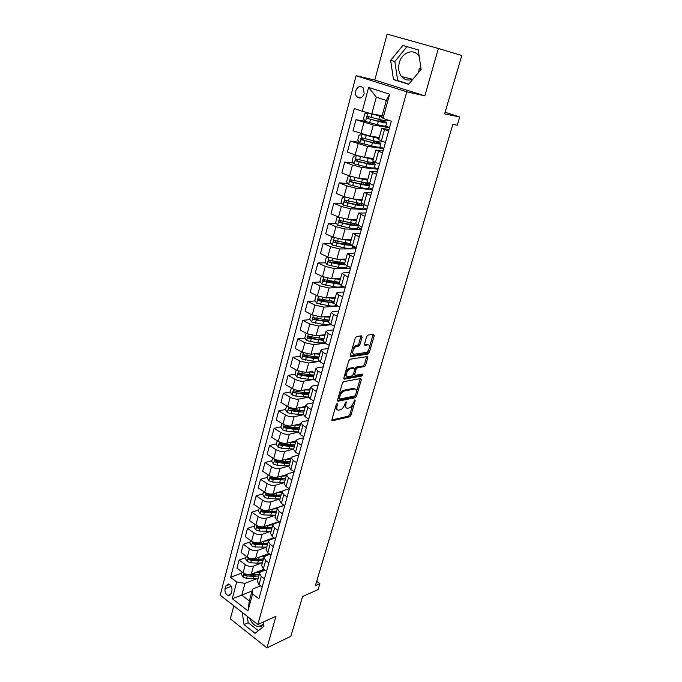 <?xml version="1.0" encoding="UTF-8"?>
<svg xmlns="http://www.w3.org/2000/svg" width="682" height="682" viewBox="0 0 682 682"><rect width="100%" height="100%" fill="white"/><g stroke="black" fill="none" stroke-linecap="round" stroke-linejoin="round"><path stroke-width="1.02" d="M337.164 403.574L336.2 404.707L331.946 419.583L332.475 420.76L349.627 416.813L350.957 415.244L355.203 400.718L354.836 399.891L353.353 402.883C352.398 405.577 350.974 407.265 349.082 407.921L347.573 408.254C345.893 408.305 345.348 407.035 345.936 404.452L346.124 401.707L344.606 404.733C343.643 407.469 342.202 409.174 340.267 409.848L338.715 410.18C336.993 410.232 336.431 408.961 337.01 406.353L337.564 404.417L337.164 403.574M419.2 56.478L418.569 55.549C413.318 48.107 401.749 52.633 399.302 62.812C397.981 68.226 398.74 72.821 401.57 76.589C404.793 80.186 408.646 80.962 413.139 78.924M420.052 70.749L420.896 67.893M418.629 72.437L419.277 68.072M355.714 90.911C355.177 93.264 355.544 95.224 356.805 96.81C359.874 99.12 362.338 98.08 364.197 93.698L363.139 87.816C360.045 85.463 357.564 86.495 355.714 90.911M263.627 624.073C262.306 625.982 260.558 626.835 258.367 626.639C254.574 625.94 251.684 623.126 249.706 618.216M362.065 337.181L361.528 335.834L356.584 336.448L355.262 338.033L350.309 355.365L350.863 356.677L367.99 354.111L369.286 352.56L374.23 335.663L373.727 334.333L367.965 335.05L366.669 336.61L364.546 343.941L365.066 345.254L367.905 344.87C371.085 344.257 368.919 352.031 365.782 352.526L354.427 354.197C351.145 354.879 353.25 346.976 356.507 346.43L358.621 346.132L359.934 344.563L362.065 337.181L360.846 336.558L360.931 335.911M233.824 605.829L230.328 618.872L266.943 647.9L290.882 636.255L302.586 596.477L318.11 589.598L319.875 583.698L315.374 585.659L452.865 124.405L457.238 125.232L459.711 116.972L445.09 112.249M438.381 48.473L387.112 34.1L374.802 80.033L424.835 95.855L438.381 48.473L461.791 55.515L444.604 113.911L459.711 116.972M424.835 95.855L406.796 91.823L257.805 624.533L220.209 595.216L356.115 75.728L406.796 91.823M266.943 647.9L275.98 616.289L257.805 624.533M343.719 381.639L342.338 383.241L337.547 400.019L338.093 401.229L355.211 397.708L356.541 396.14L361.332 379.763L360.812 378.536L343.719 381.639M337.522 400.914L338.11 401.229L337.513 400.888M343.873 377.871L348.749 360.821L350.096 359.226L367.214 356.609L367.726 357.888L365.637 365.032L364.324 366.592L357.445 367.734L356.106 369.312L354.734 374.068L355.271 375.322L362.381 374.077L361.818 376.038L344.436 379.132L343.873 377.871M231.198 593.545L231.923 590.825C232.289 587.407 231.147 585.122 228.487 583.971L225.708 586.051L225 588.762C224.642 592.198 225.793 594.482 228.479 595.616L231.198 593.545M252.067 590.936L241.769 595.156L249.322 600.944L252.562 589.129L252.57 593.971L258.913 598.787L391.34 121.208L383.011 118.361L381.724 117.244L386.319 100.467L376.293 97.168L371.784 113.851L382.142 115.735M252.57 593.971L247.95 610.833L232.255 598.677L236.722 581.942L244.949 583.391L257.395 578.438M241.82 572.991L230.601 577.304L236.722 581.942M230.601 577.304L354.29 108.532L362.27 111.26L368.621 87.441L389.635 94.227L383.011 118.361M374.802 80.033L356.115 75.728M319.875 583.698L316.644 581.396M244.949 583.391L241.769 595.156L232.255 598.677M365.424 121.319L355.978 119.708L373.31 125.019L389.533 127.73M355.978 119.708L353.02 130.842L370.283 136.178L379.286 137.542M359.44 142.333L350.309 141.046L367.504 146.408L383.736 148.625M350.309 141.046L347.394 152.026L355.177 154.95L364.512 157.406L373.531 158.497M353.566 163.075L344.725 162.086L352.466 165.061L361.775 167.491L378.024 169.23M344.725 162.086L341.853 172.913L349.542 175.939L358.826 178.343L367.845 179.161M347.803 183.552L339.218 182.836L346.874 185.905L356.123 188.283L372.389 189.545M339.218 182.836L336.388 193.509L343.992 196.629L353.225 198.982L362.253 199.545M342.134 203.756L333.788 203.296L341.358 206.458L350.557 208.786L366.831 209.587M333.788 203.296L331 213.816L338.519 217.038L347.692 219.331L356.729 219.647M336.567 223.705L328.434 223.466L335.919 226.731L345.066 228.999L361.349 229.357M328.434 223.466L325.681 233.849L333.123 237.157L342.245 239.399L351.281 239.476M331.085 243.389L323.157 243.372L330.557 246.722L339.653 248.939L355.944 248.862M323.157 243.372L320.438 253.61L327.795 257.003L336.865 259.194L345.902 259.032M325.689 262.826L317.948 262.996L325.271 266.432L334.308 268.606L350.608 268.111M317.948 262.996L315.263 273.098L322.543 276.577L331.563 278.725L340.599 278.333M320.387 282.007L312.808 282.365L320.054 285.886L329.039 288L344.632 287.139M312.808 282.365L310.165 292.331L317.369 295.894L326.328 297.983L335.373 297.369M315.152 300.941L307.735 301.47L314.905 305.067L323.839 307.139L337.846 306.022M307.735 301.47L305.127 311.299L312.254 314.939L321.162 316.985L330.207 316.15M310.003 319.628L302.731 320.318L309.824 323.993L318.716 326.022L331.367 324.709M302.731 320.318L300.157 330.02L307.215 333.737L316.073 335.74L325.118 334.692M304.931 338.076L297.795 338.911L304.82 342.671L313.652 344.649L325.152 343.191M297.795 338.911L295.255 348.485L302.237 352.287L311.043 354.239L320.088 352.986M299.935 356.294L292.928 357.266L299.875 361.102L308.656 363.029L319.27 361.443M292.928 357.266L290.421 366.72L297.326 370.582L306.09 372.5L312.561 371.451M295.033 374.265L288.119 375.381L294.991 379.286C298.025 380.82 300.941 381.451 303.729 381.178L313.677 379.465M288.119 375.381L285.647 384.708L292.484 388.646C295.502 390.189 298.401 390.812 301.197 390.513L310.233 388.859M290.285 392.005L283.371 393.258L290.182 397.231C293.183 398.791 296.082 399.405 298.869 399.081L308.341 397.248M283.371 393.258L280.933 402.465L287.702 406.472C290.694 408.041 293.575 408.646 296.363 408.296L305.4 406.455M285.596 409.507L278.691 410.905L285.426 414.946C288.401 416.523 291.282 417.128 294.061 416.753L303.234 414.792M278.691 410.905L276.278 419.993L282.979 424.068C285.946 425.662 288.81 426.25 291.589 425.858L300.626 423.829M280.967 426.796L274.07 428.33L280.737 432.439C283.686 434.033 286.551 434.622 289.33 434.204L298.358 432.09M274.07 428.33L271.683 437.298L278.316 441.442C281.257 443.053 284.113 443.632 286.883 443.189L295.911 440.973M276.398 443.854L269.501 445.534L276.108 449.702C279.023 451.322 281.871 451.893 284.65 451.424L293.669 449.131M269.501 445.534L267.148 454.391L273.721 458.585C276.628 460.222 279.467 460.785 282.237 460.299L291.257 457.912M271.888 460.708L264.991 462.515L271.53 466.744C274.428 468.381 277.259 468.943 280.029 468.432L289.049 465.959M264.991 462.515L262.672 471.262L269.177 475.516C272.058 477.17 274.88 477.724 277.651 477.187L286.704 474.621M267.429 477.349L260.541 479.284L267.02 483.572C269.884 485.226 272.706 485.78 275.468 485.217L284.479 482.583M260.541 479.284L258.256 487.92L264.693 492.233C267.549 493.904 270.353 494.45 273.115 493.87L282.484 491.031M263.03 493.785L256.151 495.84L262.561 500.187C265.4 501.867 268.205 502.404 270.967 501.799L279.97 498.994L268.094 498.585L264.565 497.408L262.792 494.663L263.636 491.526M256.151 495.84L253.883 504.373L260.26 508.746C263.09 510.434 265.886 510.963 268.648 510.341L284.224 505.336M258.683 510.017L251.811 512.191L258.154 516.598C260.976 518.294 263.763 518.814 266.517 518.175L275.298 515.277M251.811 512.191L249.578 520.613L255.886 525.046C258.691 526.751 261.47 527.271 264.224 526.606L278.998 521.602M254.386 526.052L247.523 528.345L253.806 532.804C256.603 534.518 259.373 535.029 262.127 534.338L270.694 531.363M247.523 528.345L245.315 536.666L251.573 541.15C254.352 542.872 257.114 543.375 259.859 542.667L273.883 537.672M250.149 541.892L243.286 544.296L249.518 548.805C252.28 550.536 255.042 551.039 257.787 550.314L266.193 547.245M243.286 544.296L241.113 552.514L247.302 557.049C250.064 558.788 252.809 559.283 255.554 558.541L268.887 553.562M245.955 557.535L239.109 560.058L245.273 564.619C248.018 566.358 250.763 566.853 253.499 566.086L261.76 562.94M239.109 560.058L236.952 568.174L243.09 572.761C245.818 574.517 248.555 575.003 251.291 574.218L263.985 569.265M260.601 585.847L252.562 589.129M265.196 570.152L261.163 571.729L259.527 573.392L261.257 576.435L264.454 578.796M269.867 554.261L265.528 555.89L263.891 557.501L265.648 560.493L268.878 562.838M274.616 538.183L269.936 539.854L268.316 541.414L270.106 544.355L273.363 546.666M279.45 521.909L274.411 523.623L272.791 525.123L274.607 528.004L277.906 530.298M284.368 505.43L278.929 507.178L277.318 508.636L279.177 511.457L282.501 513.716M289.381 488.755L283.516 490.529L281.913 491.927L283.797 494.689L287.156 496.922M294.07 471.995L288.154 473.666L286.559 475.004L288.477 477.707L291.879 479.906M298.776 455.03L292.859 456.582L291.274 457.869L293.226 460.503L296.653 462.677M303.541 437.844L297.616 439.285L296.039 440.504L298.034 443.078L301.495 445.218M308.366 420.436L302.441 421.757L300.873 422.917L302.902 425.423L306.406 427.529M313.26 402.806L307.335 404L305.766 405.099L307.829 407.538L311.376 409.601M318.213 384.946L312.279 386.012L310.728 387.044L312.833 389.405L316.405 391.442M323.225 366.848L317.3 367.777L315.757 368.74L317.897 371.034L321.512 373.028M328.315 348.511L322.39 349.303L320.855 350.198L323.029 352.415L326.687 354.376M333.464 329.926L327.539 330.582L326.022 331.401L328.238 333.549L331.929 335.459M338.69 311.086L332.765 311.606L331.256 312.356L333.515 314.419L337.249 316.295M343.984 291.998L338.059 292.365L336.558 293.038L338.86 295.025L342.637 296.858M349.346 272.647L343.421 272.868L341.938 273.465L348.101 277.148M354.785 253.031L347.394 253.61L353.643 257.165M360.301 233.15L352.926 233.483L359.261 236.901M365.893 212.98L358.536 213.065L364.964 216.347M371.562 192.537L364.222 192.367L370.744 195.495M377.308 171.796L369.994 171.361L376.6 174.353M383.148 150.765L375.842 150.066L382.551 152.896M389.055 129.435L381.784 128.455L388.587 131.123M300.293 373.421L299.381 373.565M305.979 355.45L304.291 355.68M312.066 337.24L309.321 337.564M318.494 318.826L314.521 319.202M325.22 300.225L320.029 300.592M332.305 281.444L326.277 281.726M339.832 262.51L333.012 262.664M345.638 243.431L340.148 243.414M351.025 224.122L347.794 224.028M257.344 581.32L258.99 584.644L262.178 587.023M261.683 565.54L263.354 568.805L266.577 571.158M266.074 549.564L267.779 552.77L271.027 555.097M270.515 533.392L272.254 536.529L275.537 538.831M275.017 517.007L276.79 520.085L280.106 522.361M279.577 500.418L281.385 503.435L284.735 505.677M284.198 483.615L286.039 486.564L289.415 488.781M288.87 466.599L290.754 469.48L294.164 471.663M293.61 449.361L295.528 452.175L298.972 454.323M298.401 431.902L300.361 434.639L303.84 436.753M303.268 414.213L305.263 416.864L308.776 418.953M308.187 396.285L310.225 398.868L313.78 400.914M313.183 378.118L315.255 380.624L318.852 382.636M362.585 375.322L361 375.603M364.861 366.294L364 366.439M357.163 367.564L355.288 367.879M349.934 368.766L347.402 369.184M318.238 359.712L320.352 362.133L323.984 364.103M323.362 341.06L325.519 343.396L329.193 345.331M328.562 322.151L330.761 324.393L334.47 326.294M333.83 302.978L336.073 305.135L339.824 306.994M339.167 283.55L341.452 285.613L345.245 287.429M344.581 263.849L346.916 265.818L350.753 267.591L347.198 265.971M350.071 243.875L352.449 245.75L356.328 247.472M356.072 248.401L352.492 246.807M355.637 223.619L361.989 227.072M361.469 228.939L357.845 227.387M361.281 203.083L367.726 206.373M366.942 209.212L363.276 207.703M367.001 182.247L373.548 185.385M372.483 189.212L368.783 187.746M372.807 161.114L379.448 164.089M378.101 168.94L374.367 167.516M378.698 139.674L385.441 142.487M383.804 148.386L380.027 147.014M389.584 127.543L385.569 126.144M371.784 113.851L362.27 111.26M381.963 120.586L382.091 120.117M249.322 600.944L247.95 610.833M368.621 87.441L376.293 97.168M389.635 94.227L386.319 100.467M242.204 612.368L244.037 624.584L255.094 633.305L263.951 626.195L263.32 622.027M402.84 45.455L390.633 60.374L393.48 79.581L408.595 84.295L421.126 69.479L418.219 49.846L402.84 45.455L407.001 46.657L394.827 61.482L397.657 80.57L408.799 84.048M247.234 616.289L248.205 622.726L258.35 630.688M248.205 622.726L244.037 624.584M418.228 49.863L407.001 46.657M397.657 80.57L393.48 79.581M394.827 61.482L390.633 60.374M335.612 406.762C335.476 408.484 335.987 409.405 337.13 409.541M344.529 404.989L346.038 407.614M331.878 419.95L348.476 416.148L349.798 414.579L352.807 404.273M356.533 391.528L360.232 378.638M337.471 400.453L354.043 397.052L355.365 395.526M339.355 398.186L339.747 399.038L354.751 395.978L356.277 392.875C356.882 390.232 356.328 388.945 354.606 389.013L344.333 391.008C342.381 391.639 340.915 393.352 339.934 396.14L339.355 398.186L338.246 397.563M338.119 398.007L339.338 398.817M354.99 388.979L353.429 388.365M339.167 394.341L343.14 390.343L353.404 388.365M354.862 368.851L356.251 367.095L363.139 365.961L364.452 364.401L366.626 356.703M353.464 374.103L354.717 375.032M343.796 378.382L360.633 375.398L361.579 374.213M350.241 368.928L350.173 368.936C346.908 369.422 344.7 377.368 348.033 376.592L352.04 375.893L353.404 374.299L354.776 369.533L354.239 368.263L350.241 368.928L348.971 368.297L345.603 371.818M345.186 373.284C344.99 375.015 345.467 375.918 346.618 375.97M353.591 367.913L354.239 368.263M349.039 368.28L353.046 367.624M352.134 348.971L355.288 345.808L357.402 345.51L358.723 343.933L360.846 336.558M351.537 351.077L353.054 353.583M367.999 344.862L366.694 344.248L367.905 344.87M364.452 344.555L366.694 344.248M369.508 347.087L373.105 334.41M350.224 355.953L366.788 353.489L368.084 351.938L368.749 349.67M242.084 572.01L241.445 574.389L243.133 577.143L246.552 578.31L253.431 578.703L258.197 578.234M255.58 572.548C259.68 572.59 262.289 571.567 263.431 569.479M244.736 573.724L244.65 575.31L247.191 575.958L254.071 576.358L258.836 575.889M258.265 574.653L253.687 575.25L246.125 574.738L244.65 575.31M259.245 574.414L249.569 574.585M246.713 574.355L245.486 574.005M246.287 556.307L245.614 558.831L247.31 561.584L250.754 562.752L257.668 563.196L262.442 562.769M259.782 556.955L264.616 556.393M266.219 555.634L267.702 554.006M263.508 558.899L258.725 559.317L248.956 558.123L248.845 559.717L251.402 560.374L258.316 560.817L263.099 560.399M262.749 559.087L257.915 559.734L250.32 559.172L248.845 559.717M250.541 540.408L249.825 543.085L251.547 545.83L255.008 547.007L266.747 547.117M264.045 541.184L268.597 540.766M271.265 539.377L272.033 538.337M267.821 543.204L263.022 543.571L253.235 542.326L253.099 543.938L255.665 544.594L267.404 544.722M267.276 543.332L262.203 544.023L254.574 543.409L253.099 543.938M254.855 524.322L254.096 527.143L255.827 529.888L259.313 531.065L271.104 531.269M268.35 525.208L272.86 524.876M276.065 523.06L276.406 522.48M272.186 527.314L267.37 527.629L257.566 526.333L257.395 527.953L259.978 528.627L271.768 528.848M271.837 527.391L266.534 528.124L258.87 527.459L257.395 527.953M259.211 508.022L258.418 511.006L260.166 513.751L263.678 514.927L275.511 515.234M272.706 509.036L277.284 508.763M276.611 511.219L271.777 511.491L261.948 510.145L261.752 511.781L264.343 512.455L276.184 512.779M276.449 511.261L270.925 512.029L263.226 511.304L261.752 511.781M277.105 492.66L281.768 492.438M266.159 495.405L267.642 494.953L275.375 495.729L281.086 494.936L276.236 495.149L266.381 493.751L266.159 495.405L268.768 496.078L280.652 496.505M268.111 474.817L267.225 478.116L269.006 480.861L272.561 482.038L284.488 482.549M281.564 476.079L286.312 475.917M285.613 478.44L280.754 478.602L270.882 477.153L270.618 478.815L273.252 479.506L285.178 480.034M285.596 478.517L279.876 479.224L272.101 478.397L270.618 478.815M272.638 457.895L271.709 461.364L273.516 464.101L277.097 465.277L289.066 465.9M286.065 459.284L290.907 459.182M290.208 461.74L285.332 461.842L275.434 460.35C274.403 460.546 274.309 461.1 275.144 462.021L284.888 463.462L289.765 463.351M290.165 461.885L284.428 462.515L276.628 461.629L275.144 462.021M277.233 440.76L276.253 444.391L278.077 447.128L281.675 448.313L293.695 449.037M290.626 442.268L295.562 442.234M294.854 444.826L289.961 444.877L280.046 443.326C278.981 443.505 278.878 444.067 279.722 445.014L289.509 446.514L294.402 446.463M294.795 445.039L289.04 445.585L281.206 444.647L279.722 445.014M281.879 423.403L280.856 427.205L282.689 429.941L286.321 431.126L298.384 431.962M295.229 425.039L300.276 425.074M299.33 424.119L299.833 424.008M299.56 427.699L294.65 427.691L284.709 426.088C283.618 426.25 283.499 426.821 284.36 427.785L294.198 429.345L299.108 429.353M299.483 427.981L293.72 428.449L285.843 427.452L284.36 427.785M286.585 405.816L285.519 409.797L287.369 412.525L291.026 413.718L303.209 414.665M299.884 407.58L305.059 407.691M303.533 406.839L305.042 406.532M304.325 410.351L299.407 410.274L289.449 408.62C288.315 408.774 288.188 409.345 289.057 410.334L298.946 411.962L303.865 412.022M304.223 410.709L298.452 411.084L289.057 410.334M291.359 387.998L290.242 392.167L292.109 394.895L295.792 396.08L308.264 397.112M304.59 389.891L309.892 390.087M308 389.269L310.114 388.885M309.159 392.772L304.215 392.644L294.24 390.931C293.072 391.067 292.936 391.639 293.814 392.653L303.754 394.349L308.69 394.469M309.031 393.216L303.243 393.505L293.814 392.653M296.184 369.976L295.025 374.299L296.917 377.027L300.617 378.212L307.88 379.235L313.541 379.311M313.916 375.45L313.515 375.015M309.347 371.971L314.794 372.244M314.044 374.972L309.091 374.776L299.1 373.011C297.898 373.131 297.744 373.71 298.631 374.75L308.622 376.507L313.575 376.694M313.908 375.492L308.102 375.688L300.856 374.657L299.415 373.293M301.35 351.801L299.875 356.2L301.776 358.92L312.799 361.187L319.031 361.255M318.724 357.573L318.102 356.976M314.146 353.813L319.764 354.171M317.207 353.387L320.071 353.046M319.005 356.933L314.035 356.677L303.984 354.845C302.791 354.955 302.62 355.544 303.49 356.592L313.558 358.425L318.52 358.681M318.835 357.538L313.029 357.641L305.741 356.55L304.3 355.143M305.971 333.43L306.516 333.37L305.971 333.43L304.786 337.863L306.712 340.582L317.795 342.91L324.7 342.91M323.549 339.423L322.646 338.681M318.98 335.399L324.794 335.868M321.913 335.058L325.084 334.794M324.027 338.664L308.946 336.439C307.744 336.55 307.573 337.13 308.409 338.195L323.541 340.429M323.839 339.346L318.008 339.355L310.694 338.204L309.884 338.016L309.253 336.755M311.785 314.7L310.966 314.786L309.756 319.287L311.7 321.989L322.85 324.385C326.431 324.947 328.971 324.896 330.489 324.257M328.392 321.026L327.147 320.114M323.865 316.738L329.892 317.309M326.695 316.482L330.165 316.303M329.108 320.148L313.967 317.786C312.774 317.889 312.586 318.477 313.396 319.551L328.622 321.938M328.903 320.915L323.063 320.821L315.715 319.611L314.862 319.406L314.274 318.127M317.104 295.758L316.022 295.894L314.803 300.455L316.763 303.158L327.974 305.621C332.347 306.32 335.109 306.184 336.252 305.229M333.242 302.373L331.588 301.248M328.775 297.821L335.058 298.511M331.469 297.633L335.314 297.565M334.265 301.384L319.057 298.878C317.863 298.98 317.659 299.568 318.443 300.651L333.788 303.2M334.035 302.237L328.187 302.049L320.804 300.762L319.909 300.549L319.364 299.245M322.501 276.56L321.154 276.747L319.918 281.368L321.895 284.062L333.166 286.593C338.408 287.446 341.256 287.216 341.708 285.894L341.742 285.758M338.076 283.439L335.936 282.075M333.711 278.631L340.292 279.458M336.311 278.512L340.531 278.58M339.491 282.365L324.214 279.714C323.029 279.816 322.816 280.404 323.566 281.495L339.346 284.198M339.235 283.311L325.953 281.666L325.016 281.427L324.521 280.106M338.451 278.427L337.914 278.674M338.792 278.409L339.304 278.384M327.974 257.088L326.346 257.344L325.092 262.024L327.096 264.71L338.425 267.31C343.694 268.222 346.541 268.06 346.959 266.841L347.206 265.954M342.858 264.224L340.446 262.621M338.664 259.16L345.595 260.14M341.188 259.117L345.817 259.331M344.785 263.099L329.44 260.294C328.255 260.388 328.033 260.984 328.758 262.084L339.235 264.36L345.331 264.948M344.563 264.122L331.179 262.314L330.207 262.05L329.747 260.703M343.472 259.075L344.035 259.416M333.532 237.336L331.614 237.668L330.344 242.417L332.373 245.094L343.762 247.762C349.048 248.734 351.895 248.657 352.287 247.532L352.747 245.878M347.564 244.702L345.51 242.997M343.609 239.408L350.974 240.567M346.072 239.433L351.179 239.825M350.156 243.559L334.734 240.601C333.566 240.695 333.327 241.3 334.027 242.4L344.581 244.77L351.682 245.384M350.403 244.574L343.967 244.173L336.482 242.69L335.459 242.408L335.05 241.044M348.093 239.45L348.715 239.808M339.176 217.302L336.959 217.72L335.672 222.537L337.718 225.205L349.167 227.95C354.478 228.973 357.317 228.982 357.683 227.967L358.357 225.52M352.142 224.83L350.795 223.636M348.528 219.357L356.43 220.721M350.949 219.442L356.618 220.056M358.536 213.065L355.603 223.722L340.113 220.636C338.937 220.729 338.69 221.335 339.363 222.443L350.002 224.915C354.205 225.751 356.916 225.921 358.135 225.427M356.396 224.557C355.791 225.222 353.447 225.154 349.372 224.352L341.085 222.613L340.429 221.104M352.654 219.502L353.242 219.851M344.904 196.987L342.373 197.499L341.068 202.375L343.131 205.043L354.657 207.865C359.985 208.948 362.824 209.033 363.156 208.129L363.958 205.239M356.592 204.6L356.157 204.012M353.37 198.991L361.963 200.602M355.791 199.144L362.125 200.005M361.733 203.722L345.561 200.397C344.393 200.491 344.129 201.096 344.777 202.213L355.493 204.788C360.829 205.879 363.668 205.973 364 205.086L363.915 204.813M361.238 203.688L361.92 204.515C361.639 205.248 359.286 205.163 354.853 204.259L346.524 202.435L345.876 200.883M350.71 176.365L347.863 176.996L346.541 181.941L348.63 184.6L360.215 187.49C365.569 188.633 368.399 188.812 368.706 188.019L369.525 185.069M361.579 184.14L362.031 182.495M357.786 178.207L367.564 180.201M360.497 178.496L367.709 179.681M368.681 183.449L351.085 179.869C349.917 179.963 349.644 180.577 350.267 181.702L361.068 184.37C366.422 185.521 369.252 185.709 369.559 184.933L367.632 183.407M366.183 183.253L367.462 184.353C367.206 185.001 364.861 184.839 360.403 183.884L352.04 181.983L351.409 180.389M356.848 155.539L353.438 156.195L352.091 161.216L354.197 163.868L365.85 166.843C371.23 168.045 374.06 168.301 374.333 167.627L375.16 164.618M356.447 155.487L373.25 159.511M364.921 157.457L373.369 159.068M375.68 162.674C374.955 163.117 372.15 162.785 367.266 161.668L356.686 159.059C355.527 159.153 355.245 159.767 355.834 160.892L366.711 163.671C372.099 164.891 374.921 165.163 375.194 164.498L372.244 162.657M370.658 164.098L371.076 162.58L373.088 163.91C372.858 164.464 370.514 164.234 366.038 163.228L357.632 161.242L357.018 159.597M379.115 138.173L363.48 134.542L359.082 135.104L357.718 140.194L359.849 142.836L371.571 145.888C376.967 147.159 379.797 147.508 380.036 146.954L380.888 143.876M362.133 134.337L379.013 138.531M381.647 141.123L381.468 141.779C381.229 142.308 378.408 141.933 373.003 140.654L362.364 137.943C361.213 138.045 360.914 138.659 361.477 139.793L372.449 142.683C377.854 143.962 380.675 144.328 380.914 143.783L376.191 141.37M376.387 143.229L376.728 141.967L378.791 143.186C378.587 143.638 376.242 143.331 371.75 142.274L363.301 140.202L362.713 138.506M376.728 141.967L374.375 140.978M368.988 113.093L364.81 113.715L363.429 118.881L365.586 121.507L377.368 124.644C382.79 125.974 385.611 126.426 385.824 125.982L386.685 122.845M369.661 113.272L381.954 116.417M367.896 112.888L381.903 116.605M387.504 119.896L387.265 120.74C387.069 121.149 384.247 120.68 378.817 119.333L368.127 116.537C366.976 116.631 366.669 117.253 367.214 118.387L378.254 121.387C383.685 122.734 386.506 123.195 386.711 122.769L382.048 120.262M382.193 122.061L382.466 121.072L384.571 122.172L377.547 121.021L369.056 118.864L368.493 117.116M382.466 121.072L379.192 119.648L379.993 119.623M373.31 125.019L370.283 136.178M367.504 146.408L364.512 157.406M361.775 167.491L358.826 178.343M356.123 188.283L353.225 198.982M350.557 208.786L347.692 219.331M345.066 228.999L342.245 239.399M339.653 248.939L336.865 259.194M334.308 268.606L331.563 278.725M329.039 288L326.328 297.983M323.839 307.139L321.162 316.985M318.716 326.022L316.073 335.74M313.652 344.649L311.043 354.239M308.656 363.029L306.09 372.5M303.729 381.178L301.197 390.513M298.869 399.081L296.363 408.296M294.061 416.753L291.589 425.858M289.33 434.204L286.883 443.189M284.65 451.424L282.237 460.299M280.029 468.432L277.651 477.187M275.468 485.217L273.115 493.87M270.967 501.799L268.648 510.341M266.517 518.175L264.224 526.606M262.127 534.338L259.859 542.667M257.787 550.314L255.554 558.541M253.499 566.086L251.291 574.218M261.257 576.435L258.99 584.644M245.273 564.619L243.09 572.761M249.518 548.805L247.302 557.049M265.648 560.493L263.354 568.805M253.806 532.804L251.573 541.15M270.106 544.355L267.779 552.77M258.154 516.598L255.886 525.046M274.607 528.004L272.254 536.529M262.561 500.187L260.26 508.746M279.177 511.457L276.79 520.085M267.02 483.572L264.693 492.233M283.797 494.689L281.385 503.435M271.53 466.744L269.177 475.516M288.477 477.707L286.039 486.564M276.108 449.702L273.721 458.585M293.226 460.503L290.754 469.48M280.737 432.439L278.316 441.442M298.034 443.078L295.528 452.175M285.426 414.946L282.979 424.068M302.902 425.423L300.361 434.639M290.182 397.231L287.702 406.472M307.829 407.538L305.263 416.864M294.991 379.286L292.484 388.646M312.833 389.405L310.225 398.868M299.875 361.102L297.326 370.582M317.897 371.034L315.255 380.624M304.82 342.671L302.237 352.287M323.029 352.415L320.352 362.133M309.824 323.993L307.215 333.737M328.238 333.549L325.519 343.396M314.905 305.067L312.254 314.939M333.515 314.419L330.761 324.393M320.054 285.886L317.369 295.894M338.86 295.025L336.073 305.135M325.271 266.432L322.543 276.577M344.282 275.358L341.452 285.613M330.557 246.722L327.795 257.003M349.781 255.418L346.916 265.818M335.919 226.731L333.123 237.157M355.356 235.196L352.449 245.75M341.358 206.458L338.519 217.038M361.017 214.694L358.067 225.392M346.874 185.905L343.992 196.629M366.754 193.893L363.753 204.745M352.466 165.061L349.542 175.939M372.568 172.793L369.533 183.808M358.135 143.919L355.177 154.95M378.467 151.395L375.39 162.563M363.89 122.479L360.889 133.663M384.46 129.682L381.332 141.012M231.232 586.298L225 588.762M229.681 584.5L225.708 586.051M335.911 405.722L337.01 406.353M345.595 402.048L346.49 402.542M344.862 403.846L345.936 404.452M354.333 400.223L355.203 400.718M349.798 414.579L350.957 415.244M348.476 416.148L349.627 416.813M331.912 420.393L332.526 420.751M336.661 403.906L337.564 404.417M360.147 379.124L361.332 379.763M355.382 395.492L356.541 396.14M354.043 397.052L355.211 397.708M343.14 390.343L344.333 391.008M338.835 395.517L339.934 396.14M366.532 357.266L367.726 357.888M364.452 364.401L365.637 365.032M363.114 365.961L364.299 366.592L363.139 365.961M356.268 367.095L357.47 367.726L356.251 367.095M354.913 368.672L356.106 369.312M353.643 373.48L354.734 374.068M360.625 375.398L361.81 376.038L360.633 375.398M343.864 378.817L344.436 379.132M358.723 343.933L359.934 344.563M357.342 345.518L358.562 346.149M355.45 345.774L356.66 346.405M364.555 344.998L365.066 345.254M373.02 335.05L374.23 335.663M368.084 351.938L369.286 352.56M366.745 353.498L367.948 354.12M350.318 356.388L350.863 356.677M244.079 573.392L243.09 577.074M254.071 576.358L253.431 578.703M255.059 572.744L254.48 574.875M247.191 575.958L246.552 578.31M248.299 557.671L247.268 561.516M258.316 560.817L257.668 563.196M259.322 557.134L258.725 559.317M251.402 560.374L250.754 562.752M252.579 541.764L251.505 545.762M262.604 545.088L261.948 547.493M263.636 541.329L263.022 543.571M255.665 544.594L255.008 547.007M256.909 525.66L255.784 529.82M266.952 529.164L266.287 531.602M268 525.328L267.37 527.629M259.978 528.627L259.313 531.065M261.291 509.352L260.123 513.682M271.351 513.043L270.677 515.507M272.425 509.13L271.777 511.491M264.343 512.455L263.678 514.927M265.724 492.83L264.514 497.34M275.809 496.726L275.127 499.215M276.901 492.728L276.236 495.149M268.768 496.078L268.094 498.585M269.339 493.973L269.194 494.501M270.217 476.113L268.964 480.793M280.319 480.196L279.629 482.72M281.436 476.113L280.754 478.602M273.252 479.506L272.561 482.038M273.857 477.255L273.687 477.903M274.769 459.174L273.465 464.033M284.888 463.462L284.189 466.019M286.022 459.293L285.332 461.842M277.787 462.711L277.097 465.277M278.435 460.324L278.222 461.092M279.381 442.013L278.026 447.06M289.509 446.514L288.81 449.106M290.668 442.277L289.961 444.877M282.382 445.713L281.675 448.313M283.064 443.172L282.825 444.067M284.053 424.639L282.646 429.873M294.198 429.345L293.482 431.97M295.374 425.057L294.65 427.691M287.037 428.492L286.321 431.126M287.761 425.798L287.48 426.83M288.784 407.035L287.327 412.457M298.946 411.962L298.222 414.613M300.131 407.614L299.407 410.274M291.751 411.05L291.026 413.718M292.518 408.194L292.203 409.362M293.575 389.2L292.067 394.827M303.754 394.349L303.021 397.035M304.956 389.942L304.215 392.644M296.525 393.378L295.792 396.08M297.335 390.368L296.985 391.673M298.435 371.127L296.866 376.958M308.622 376.507L307.88 379.235M309.841 372.04L309.091 374.776M301.359 375.475L300.617 378.212M302.22 372.295L301.828 373.745M300.123 374.503L298.631 374.75M303.354 352.824L301.734 358.851M313.558 358.425L312.799 361.187M314.794 353.907L314.035 356.677M306.261 357.342L305.51 360.113M307.164 353.992L306.738 355.586M305.007 356.396L303.516 356.601M308.341 334.265L306.661 340.514M318.554 340.113L317.795 342.91M319.807 335.527L319.04 338.34M311.222 338.963L310.463 341.767M312.177 335.442L311.708 337.181M309.952 338.042L308.469 338.221M313.388 315.459L311.657 321.921M323.618 321.554L322.85 324.385M324.888 316.908L324.112 319.756M316.26 320.335L315.493 323.183M317.258 316.636L316.746 318.537M314.973 319.44L313.481 319.585M318.511 296.397L316.712 303.089M328.758 302.74L327.974 305.621M332.807 302.066L333.004 301.359M330.037 298.043L329.253 300.924M321.358 301.461L320.583 304.351M322.407 297.582L321.853 299.637M320.054 300.6L318.562 300.702M323.703 277.08L321.844 283.993M333.958 283.678L333.166 286.593M337.94 283.362L338.229 282.322M335.263 278.912L334.461 281.837M326.525 282.331L325.74 285.255M327.624 278.265L327.028 280.481M325.203 281.495L323.711 281.564M328.971 257.498L327.045 264.642M339.235 264.36L338.425 267.31M343.191 264.232L343.523 263.022M341.264 263.261L341.401 262.775M340.548 259.527L339.747 262.493M331.767 262.945L330.966 265.903M332.918 258.683L332.27 261.07M330.42 262.135L328.937 262.169M334.299 237.643L332.322 245.026M344.581 244.77L343.762 247.762M348.536 244.744L348.886 243.465M346.516 244.088L346.763 243.176M345.919 239.876L345.092 242.877M337.079 243.286L336.269 246.287M338.281 238.828L337.59 241.385M335.715 242.511L334.223 242.502M339.713 217.507L337.667 225.137M350.002 224.915L349.167 227.95M353.949 225L354.325 223.636M351.827 224.659L352.193 223.312M355.305 220.064L355.433 219.604M351.358 219.954L350.522 222.997M342.466 223.355L341.639 226.407M343.719 218.7L342.986 221.428M341.085 222.613L339.593 222.562M345.203 197.089L343.08 204.975M355.493 204.788L354.657 207.865M359.44 204.984L359.84 203.526M357.283 204.719L357.7 203.176M360.821 199.971L360.957 199.468M356.865 199.749L356.021 202.835M347.922 203.151L347.087 206.245M349.235 198.292L348.451 201.199M346.524 202.435L345.032 202.349M350.761 176.391L348.579 184.532M361.068 184.37L360.215 187.49M365.015 184.686L365.433 183.143M362.85 184.379L363.293 182.759M364.239 179.289L364.358 178.846M366.405 179.605L366.558 179.051M362.457 179.264L361.605 182.401M353.455 182.665L352.611 185.794M354.828 177.593L353.992 180.679M352.04 181.983L350.548 181.855M356.379 155.505L354.146 163.799M366.711 163.671L365.85 166.843M368.493 163.748L368.953 162.052M369.9 158.591L370.045 158.079M372.074 158.949L372.236 158.343M368.127 158.497L367.266 161.668M359.073 161.89L358.212 165.061M360.48 156.69L359.619 159.878M357.632 161.242L356.14 161.071M362.057 134.363L359.798 142.768M372.449 142.683L371.571 145.888M374.213 142.828L374.682 141.106M375.646 137.594L375.808 137.014M377.819 138.003L377.998 137.346M373.881 137.432L373.003 140.654M364.768 140.816L363.898 144.038M366.191 135.539L365.322 138.778M363.301 140.202L361.818 139.989M367.82 112.914L365.526 121.439M378.254 121.387L377.368 124.644M380.019 121.609L380.385 120.262M381.468 116.307L381.647 115.65M379.712 116.059L378.817 119.333M370.539 119.444L369.661 122.709M371.988 114.09L371.102 117.372M369.056 118.864L367.572 118.6M412.457 79.248L401.57 76.589M361.196 97.697L356.805 96.81M263.457 624.32L258.367 626.639M259.527 573.392L257.276 581.576M263.891 557.501L261.615 565.787M268.316 541.414L266.006 549.803M272.791 525.123L270.456 533.622M277.318 508.636L274.957 517.237M281.913 491.927L279.518 500.639M286.559 475.004L284.138 483.828M291.274 457.869L288.81 466.803M296.039 440.504L293.55 449.566M300.873 422.917L298.349 432.09M305.766 405.099L303.217 414.392M310.728 387.044L308.145 396.455M315.757 368.74L313.132 378.288M320.855 350.198L318.196 359.874M326.022 331.401L323.328 341.205M331.256 312.356L328.519 322.288M336.558 293.038L333.788 303.115M341.938 273.465L339.133 283.678M347.394 253.61L344.546 263.968M352.926 233.483L350.037 243.986M364.222 192.367L361.255 203.168M369.994 171.361L366.984 182.324M375.842 150.066L372.79 161.174M381.784 128.455L378.689 139.725M230.644 594.738L228.479 595.616M331.929 420.436L332.475 420.76M348.971 368.297L350.173 368.936M357.402 345.51L358.621 346.132M355.288 345.808L356.507 346.43M366.788 353.489L367.99 354.111M263.047 570.987L263.465 569.47M267.412 555.182L267.736 553.989M271.82 539.181L272.058 538.328M276.295 522.983L276.432 522.472M304.973 356.388L303.49 356.592M309.884 338.016L308.409 338.195M314.862 319.406L313.396 319.551M319.901 300.549L318.443 300.651M325.016 281.427L323.566 281.495M330.207 262.05L328.758 262.084M335.459 242.408L334.027 242.4M350.949 223.082L350.778 223.713M340.795 222.494L339.363 222.443M356.447 202.929L356.132 204.08M346.2 202.298L344.777 202.213M351.682 181.821L350.267 181.702M367.692 161.77L367.223 163.492M357.249 161.054L355.834 160.892M373.429 140.756L372.943 142.555M374.503 136.818L374.375 137.312M362.892 139.998L361.477 139.793M379.192 119.648L378.74 121.311M380.351 115.411L380.189 116M368.621 118.634L367.214 118.387"/></g></svg>
